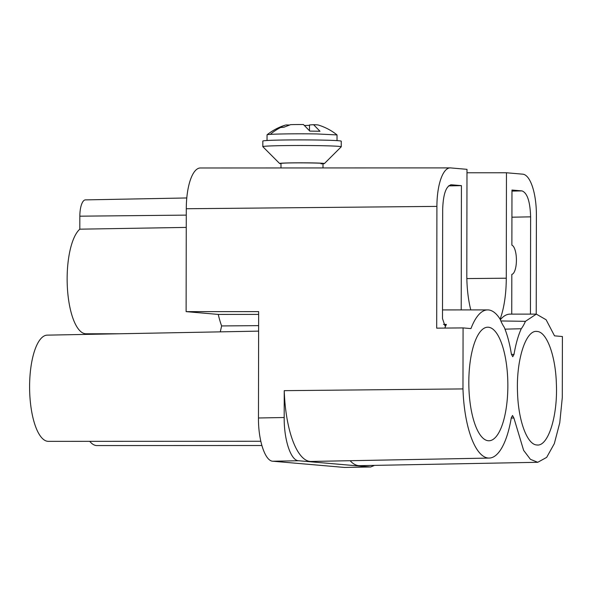 <?xml version="1.0" encoding="UTF-8"?>
<svg xmlns="http://www.w3.org/2000/svg" width="592" height="592" viewBox="0 0 592 592"><rect width="100%" height="100%" fill="white"/><g stroke="black" fill="none" stroke-linecap="round" stroke-linejoin="round"><path stroke-width="0.89" d="M500.847 320.953L525.43 321.33A57.409 19.728 -90.6 0 1 521.263 328.738C518.155 335.634 515.736 344.196 514.004 354.423L512.731 356.71L511.399 354.201A74.089 25.463 89.4 0 0 504.229 327.258A57.409 19.728 -90.6 0 1 500.092 319.125A74.089 25.463 89.4 0 0 487.704 309.905A74.089 25.463 89.4 0 0 470.958 328.59L463.077 327.909L462.974 388.914A74.089 25.463 89.4 0 0 489.133 458.075A74.089 25.463 89.4 0 0 511.288 417.774L512.539 415.488L513.893 417.996L511.236 418.078M470.781 309.912A57.409 19.728 -90.6 0 1 466.807 274.777L466.992 169.334L450.623 167.913A39.686 13.638 89.4 0 0 450.216 167.899A39.686 13.638 89.4 0 0 436.911 206.393L436.696 328.153L463.077 327.909M536.226 314.123L536.396 215.029A39.686 13.638 89.4 0 0 522.825 174.181L506.456 172.76L506.278 278.203A57.409 19.728 -90.6 0 1 500.099 319.162M521.263 328.738L504.991 329.152M525.43 321.33L536.322 314.123L546.12 319.761L554.519 335.842L562.4 336.53L562.296 397.535L559.766 422.792L554.319 443.637L546.66 457.387L537.751 462.293L530.417 459.318L523.631 450.371L513.893 417.996M537.055 331.453C546.697 331.683 555.555 355.585 556.369 383.594C557.893 416.08 548.096 446.916 536.855 444.969C527.206 444.733 518.355 420.838 517.541 392.822C516.017 360.336 525.814 329.5 537.055 331.453L536.345 331.424M537.44 444.992L536.855 444.969M488.437 327.228A56.788 19.514 89.4 0 0 487.727 327.206A56.788 19.514 89.4 0 0 468.82 383.327A56.788 19.514 89.4 0 0 488.237 440.744A56.788 19.514 89.4 0 0 488.822 440.774A56.788 19.514 89.4 0 0 507.855 384.83A56.788 19.514 89.4 0 0 488.437 327.228M442.505 309.919L461.205 309.912A74.333 25.545 -90.6 0 1 461.405 309.912L487.704 309.905M443.504 324.386L446.375 324.409A74.333 25.545 -90.6 0 0 444.829 328.079M450.756 184.785L451.393 184.778C446.124 185.814 443.223 193.961 442.683 209.213L442.49 318.563L444.947 325.77L446.375 324.409M448.588 185.888L461.427 185.644L451.074 184.763M461.427 185.644L461.205 309.912M536.322 314.123L510.023 314.13A74.333 25.545 89.4 0 0 500.336 319.739M511.747 314.13L511.821 274.392A14.704 5.054 89.4 0 0 516.416 260.162A14.704 5.054 89.4 0 0 511.873 245.14L511.969 190.032L521.996 190.905C527.257 192.851 530.129 201.502 530.617 216.85L530.447 314.123M514.004 354.423L511.429 354.401M537.751 462.293L359.603 465.667A75.746 26.033 -90.6 0 1 350.124 460.709M462.974 388.914L284.241 390.661A75.746 26.033 89.4 0 0 310.985 461.449L489.133 458.075M450.216 167.899L200.37 167.987A42.01 14.437 89.4 0 0 186.288 208.739L186.11 311.629L258.652 311.621L258.467 417.989L284.19 417.508L284.241 390.661M370.666 466.977L344.581 467.451L370.666 466.977L374.492 465.386M258.467 417.989C258.23 440.404 265.12 461.138 272.838 461.227L344.581 467.451M258.623 331.128L47.286 335.139A53.11 18.248 89.4 0 0 29.6 387.619A53.11 18.248 89.4 0 0 47.767 441.321A53.11 18.248 89.4 0 0 48.307 441.351L260.806 441.269M284.19 417.508C283.953 439.93 290.842 460.657 298.56 460.746L370.141 466.962M186.791 197.965L85.433 199.889A16.798 5.772 89.4 0 0 79.839 216.184L79.816 229.178L186.258 227.409M79.816 229.178A53.413 18.359 89.4 0 0 67.362 287.29A53.413 18.359 89.4 0 0 85.411 333.747A53.413 18.359 89.4 0 0 85.966 333.777L119.843 333.762M261.871 445.51L96.925 445.569A53.11 18.248 -90.6 0 1 96.378 445.547A53.11 18.248 -90.6 0 1 89.747 441.336M258.63 325.63L221.63 325.94A65.135 22.385 89.4 0 1 218.256 314.419L258.652 314.396M220.283 331.86L221.63 325.94M218.256 314.419L186.11 311.629M506.456 172.76L466.984 172.775M321.049 163.821C333.622 163.096 293.181 162.437 282.946 163.2A21.001 0.651 -179.9 0 0 280.993 163.473L280.985 167.958M280.993 163.718A22.4 0.696 0.1 0 1 280.963 163.718A22.4 0.696 0.1 0 1 279.609 163.496A22.4 0.696 0.1 0 1 297.746 162.822A22.4 0.696 0.1 0 1 323.04 163.311A22.4 0.696 0.1 0 1 324.394 163.57A22.4 0.696 0.1 0 1 323.003 163.792M279.609 163.496L262.841 146.69A39.205 1.221 0.1 0 1 262.826 146.646A39.205 1.221 0.1 0 1 295.186 145.506A39.205 1.221 0.1 0 1 338.846 146.365A39.205 1.221 0.1 0 1 341.236 146.786A39.205 1.221 0.1 0 1 341.214 146.823L324.394 163.57M262.826 146.646L262.833 141.051A39.205 1.221 0.1 0 1 295.193 139.904A39.205 1.221 0.1 0 1 338.853 140.763A39.205 1.221 0.1 0 1 341.244 141.185L341.236 146.786M267.036 140.511L267.044 134.843A35.002 1.088 0.1 0 1 267.073 134.798A35.002 1.088 0.1 0 1 270.292 134.391A35.002 1.088 0.1 0 1 316.787 133.94L337.026 134.924L337.04 140.63M337.026 134.924A56.011 56.011 0 0 0 318.23 125.008A16.25 0.503 -179.9 0 0 313.568 124.69L319.998 131.269A31.073 0.969 -179.9 0 0 315.136 131.172A31.073 0.969 -179.9 0 0 309.838 131.106L303.407 124.527A16.25 0.503 -179.9 0 0 290.583 124.653L283.768 127.273L279.054 127.583L285.174 125.171A56.011 56.011 0 0 0 267.073 134.798M309.505 125.341L304.791 125.482M289.414 125.016L285.869 124.956M313.568 124.69L309.505 124.956L309.498 130.603M506.278 278.203L466.844 278.58M436.911 206.393L186.288 208.739M272.838 461.227L298.56 460.746M186.273 215.118L79.839 216.184M521.996 190.905L511.962 191.09M530.617 216.85L511.917 217.197M281.222 127.213A56.011 50.779 86.3 0 0 270.292 134.391M323.003 163.547L322.995 167.943"/></g></svg>
